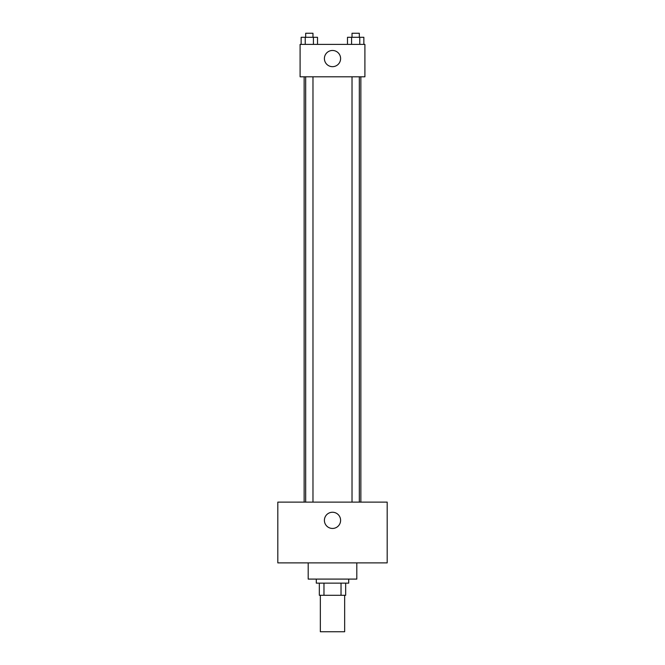 <?xml version="1.0" encoding="UTF-8"?>
<svg xmlns="http://www.w3.org/2000/svg" width="665" height="665" viewBox="0 0 665 665"><rect width="100%" height="100%" fill="white"/><g stroke="black" fill="none" stroke-linecap="round" stroke-linejoin="round"><path stroke-width="1" d="M320.347 595.291L320.347 631.75L344.653 631.75L344.653 595.291M341.029 583.139L341.029 595.291L319.333 595.291L319.333 583.139M341.029 595.291L345.667 595.291L345.667 583.139L345.667 595.291M348.701 579.09L348.701 583.139L316.299 583.139L316.299 579.09M323.971 583.139L323.971 595.291M308.194 562.889L308.194 579.09L356.806 579.09L356.806 562.889M387.188 562.889L277.812 562.889L277.812 502.125L387.188 502.125L387.188 562.889M332.5 512.25A8.105 8.105 0 0 1 339.516 524.402A8.105 8.105 0 0 1 325.484 524.402A8.105 8.105 0 0 1 332.5 512.25M360.854 76.799L360.854 502.125M352.026 502.125L352.026 76.799M312.974 76.799L312.974 502.125M364.902 76.799L300.098 76.799L300.098 44.389L364.902 44.389L364.902 76.799M340.605 58.57A8.105 8.105 0 0 1 328.452 65.586A8.105 8.105 0 0 1 328.452 51.554A8.105 8.105 0 0 1 340.605 58.57M363.855 44.389L363.855 37.298L347.487 37.298L347.487 44.389M359.765 37.298L359.765 44.389M351.577 37.298L351.577 44.389M352.026 37.298L352.026 33.25L359.316 33.25L359.316 37.298M317.513 44.389L317.513 37.298L301.145 37.298L301.145 44.389M313.423 37.298L313.423 44.389M305.235 37.298L305.235 44.389M305.684 37.298L305.684 33.25L312.974 33.25L312.974 37.298M304.146 76.799L304.146 502.125M359.316 502.125L359.316 76.799M305.684 76.799L305.684 502.125"/></g></svg>
